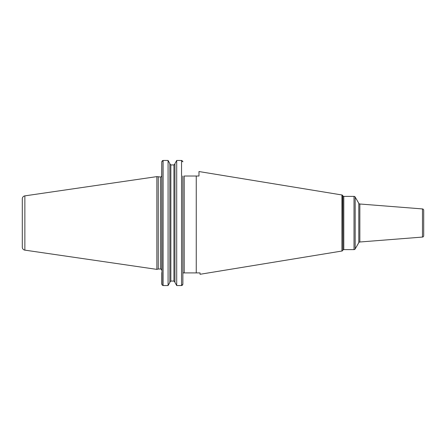 <?xml version="1.0" encoding="UTF-8"?>
<svg xmlns="http://www.w3.org/2000/svg" width="446" height="446" viewBox="0 0 446 446"><rect width="100%" height="100%" fill="white"/><g stroke="black" fill="none" stroke-linecap="round" stroke-linejoin="round"><path stroke-width="0.67" d="M22.3 198.827L22.3 247.173L22.3 198.827A2.994 2.994 0 0 1 24.864 195.866L24.864 250.134A2.994 2.994 0 0 1 22.3 247.173M162.232 160.794L163.108 160.448L161.781 161.831L161.725 176.019A1.332 1.332 0 0 1 160.448 176.984L156.869 176.616L156.869 269.384L24.864 250.134M156.869 176.616L24.864 195.866M158.252 176.984L158.252 269.016L156.869 269.384M161.781 176.019L161.781 270.348A1.332 1.332 0 0 0 160.448 269.016L158.252 269.016M184.204 272.907L184.204 176.019L196.251 176.019L196.251 272.907L200.042 272.907L182.871 272.907L182.838 284.476M200.042 272.907L200.042 274.284L341.915 251.031L341.915 194.969L198.977 171.543L198.977 176.019L196.251 176.019M182.871 176.019L182.871 284.169L181.544 285.552L182.425 285.206M162.01 284.949L161.814 161.524M169.848 163.626L168.081 160.448L169.848 163.626L169.848 282.374L168.081 285.552L169.848 282.374M169.848 163.888L170.846 164.931L173.94 164.931L174.938 163.888L173.94 164.931L173.94 281.069L174.938 282.112L173.94 281.069L170.846 281.069L169.848 282.112L170.846 281.069L170.846 164.931L169.848 163.888M182.637 161.039L182.871 161.831L181.544 160.448L181.544 285.552L176.705 285.552L174.938 282.374L176.705 285.552L176.705 160.448L174.938 163.626L176.705 160.448L181.851 160.488M341.915 194.969A1.065 1.065 0 0 1 342.662 195.487L342.874 195.85A1.065 1.065 0 0 0 343.794 196.379L343.794 249.621A1.065 1.065 0 0 0 342.874 250.15L342.662 195.487M341.915 251.031A1.065 1.065 0 0 0 342.662 250.513M343.794 249.621L354.018 249.621L354.018 196.379L343.794 196.379M354.018 249.621A1.332 1.332 0 0 0 355.167 248.952L355.167 197.048A1.332 1.332 0 0 0 354.018 196.379M358.801 203.337L358.801 242.663A1.332 1.332 0 0 1 359.85 242L422.473 237.071L422.473 208.929L359.85 204A1.332 1.332 0 0 1 358.801 203.337L355.167 197.048M358.801 242.663L355.167 248.952M422.473 208.929A1.332 1.332 0 0 1 423.7 210.256L423.7 235.744L423.7 210.256M422.473 237.071A1.332 1.332 180 0 0 423.7 235.744M423.7 228.324L423.7 217.676M161.781 272.578L161.781 284.169L162.801 285.512M174.938 163.626L174.938 282.374M163.108 160.448L168.081 160.448L168.081 285.552L163.108 285.552L163.108 160.448M160.448 176.984L160.448 269.016M342.874 195.85L342.874 250.15M359.85 204L359.85 242"/></g></svg>
